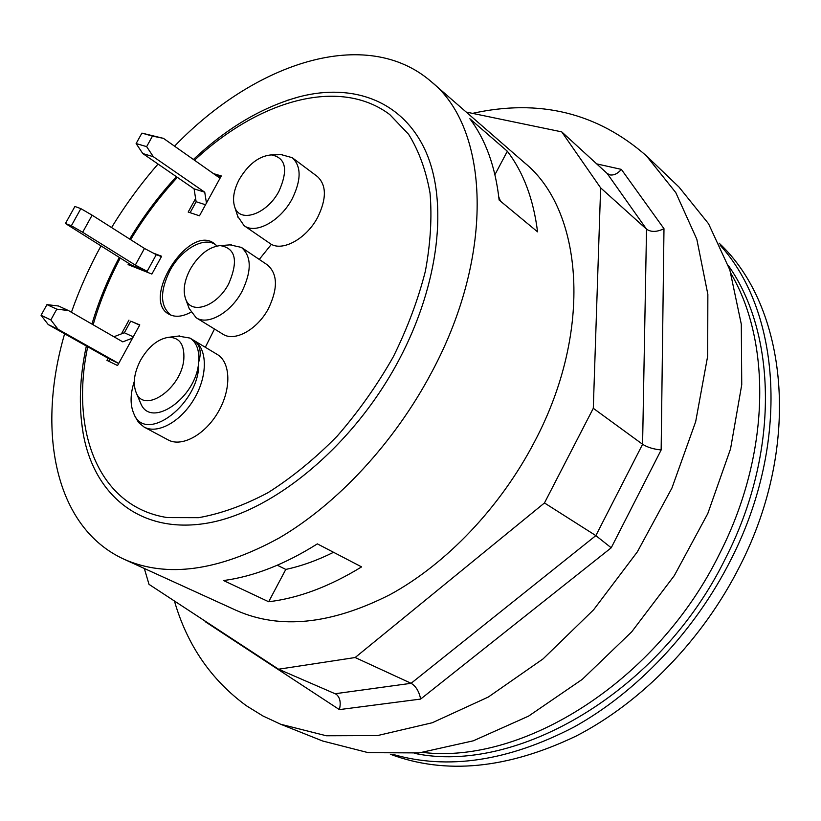 <?xml version="1.0" encoding="UTF-8"?>
<svg xmlns="http://www.w3.org/2000/svg" width="821" height="821" viewBox="0 0 821 821"><rect width="100%" height="100%" fill="white"/><g stroke="black" fill="none" stroke-linecap="round" stroke-linejoin="round"><path stroke-width="1.23" d="M333.552 552.297C317.306 560.384 301.379 566.1 285.79 569.425L277.313 565.228M498.799 197.009L500.523 201.196M171.045 315.182C160.095 306.469 159.705 291.619 169.896 270.653C181.143 249.327 204.275 236.027 215.79 244.863M133.259 336.826L124.34 332.762L130.703 321.144L139.673 325.116M108.741 361.25L109.84 359.239L118.665 363.498M156.288 254.664L144.465 248.455L92.126 215.184L80.858 208.637L74.906 206.471L65.444 223.507L131.555 265.142L147.154 271.31L156.288 254.664L161.439 256.614M129.923 265.368L130.436 264.444M190.123 212.69L196.127 201.72L205.517 204.757M215.123 174.781L220.962 176.515M507.347 151.238C523.408 172.297 533.476 199.164 537.56 231.84L499.127 200.047C495.463 166.899 485.704 139.806 469.858 118.737L507.347 151.238L494.94 174.657M285.79 569.425L268.672 601.752L223.579 580.55C253.627 576.537 284.887 564.314 317.358 543.871L361.599 566.89C329.57 586.533 298.598 598.16 268.672 601.752M213.491 173.621L221.28 175.94L199.472 215.81L188.194 212.044L195.614 198.508L196.127 201.72M220.028 178.239L163.461 138.359L152.48 136.091L146.651 146.631L153.332 156.708L204.737 192.206L206.451 203.054M204.737 192.206L194.074 188.851L195.614 198.508M163.461 138.359L141.91 133.115L136.122 143.562L142.803 153.558L194.074 188.851M65.444 223.507L71.355 225.765L82.664 232.271L135.321 265.08L147.154 271.31M144.465 248.455L135.321 265.08M153.332 253.114L161.634 256.255L151.875 274.06L128.066 264.629L128.743 263.397M118.706 363.426L58.055 329.283L50.84 319.933L56.793 309.158L68.41 310.533L122.781 341.864L132.561 338.098M113.903 336.754L124.34 332.762M130.703 321.144L139.786 324.911L117.557 365.54L106.925 360.368L108.085 358.243L48.244 324.582L41.05 315.295L46.961 304.622L58.517 306.007L68.41 310.533M121.446 333.87L128.979 320.118M109.84 359.239L108.085 358.243M81.392 420.752L83.147 433.324C93.881 494.591 139.96 534.276 206.482 523.275C272.757 512.417 353.533 446.019 399.211 359.495C439.604 283.112 448.163 201.166 425.535 150.961C402.68 100.716 353.071 82.983 299.747 96.652L287.576 100.265M190.852 312.237C182.806 316.567 175.879 317.399 170.05 314.741C138.965 301.245 189.589 221.742 214.979 244.145L216.898 246.023M193.92 340.428L217.185 354.405C230.722 362.215 231.594 388.815 218.396 411.66C205.383 434.617 181.81 447.548 168.11 439.902L144.086 427.043C157.704 434.637 181.369 421.409 194.587 398.154C208 375.002 207.364 348.186 193.92 340.428L193.12 339.976M241.405 247.408L267.4 264.896C277.693 273.814 278.062 288.315 268.529 308.419C257.548 329.529 234.611 342.172 222.85 334.147L196.157 317.748C207.826 325.721 230.875 312.719 242.072 291.301C251.821 270.92 251.595 256.285 241.405 247.408L230.106 244.874M292.245 157.694L317.347 176.494C326.563 185.064 326.707 198.62 317.768 217.144C306.418 239.065 281.572 252.355 269.873 243.375L244.104 225.672C255.7 234.601 280.679 220.921 292.255 198.682C301.379 179.891 301.379 166.232 292.245 157.694L281.377 154.676M190.246 269.206C198.703 254.91 208.657 247.039 220.09 245.602C235.689 248.055 238.562 260.791 228.69 283.809C217.001 306.51 191.129 315.285 185.669 299.101C182.744 290.665 184.263 280.7 190.246 269.206M189.169 308.511L196.157 317.748M140.607 360.142C148.468 346.698 157.714 339.104 168.356 337.339C179.409 337.174 184.571 344.379 183.832 358.962C181.831 388.323 144.239 414.4 136.194 392.695C132.643 383.592 134.11 372.734 140.607 360.142M189.959 338.078L193.571 340.243C200.119 344.717 201.812 352.045 198.651 362.235C199.585 350.495 196.681 342.449 189.959 338.078L178.342 336.097M134.275 381.457C130.2 394.142 130.036 404.845 133.792 413.558C145.645 445.331 201.073 402.464 198.651 362.235C196.393 398.072 150.376 429.629 140.586 403.06L140.114 401.931M239.322 179.296C248.414 164.128 259.077 155.99 271.299 154.892C285.841 157.642 288.417 169.701 279.048 191.057C267.071 214.394 239.455 223.681 234.642 206.728C232.261 198.928 233.821 189.784 239.322 179.296M237.731 216.344L244.104 225.672M134.983 416.329L138.585 422.497L144.086 427.043M41.05 315.295L50.84 319.933M48.244 324.582L58.055 329.283M46.961 304.622L56.793 309.158M80.858 208.637L71.355 225.765M92.126 215.184L82.664 232.271M466.205 112.056L561.738 131.873L600.633 187.855L593.296 408.304L544.467 502.955L355.154 657.529L278.565 669.218L149.012 584.357L144.322 568.46M124.084 559.245L236.407 610.455C279.879 629.717 331.017 624.473 389.831 594.732C446.152 564.119 500.4 507.388 534.635 441.565C593.521 330.268 582.992 209.94 524.465 162.702L431.302 81.71C488.885 127.737 495.761 252.93 431.764 372.108C394.552 442.509 337.226 504.094 279.058 538.042C218.417 571.108 166.766 578.169 124.084 559.245C54.33 527.431 36.391 430.337 64.623 333.798M205.106 621.6L339.381 709.611C341.115 702.56 340.038 697.419 336.158 694.197L278.565 669.218M339.381 709.611L420.65 699.071C419.12 691.456 415.939 686.202 411.105 683.298L355.154 657.529M420.65 699.071L611.224 547.792L595.851 535.61L544.467 502.955M611.224 547.792L661.151 449.959C653.629 449.241 647.441 447.353 642.586 444.274L593.296 408.304M661.151 449.959L663.984 228.69C656.882 232.127 651.063 232.281 646.527 229.172L600.633 187.855M663.984 228.69L621.353 169.383C617.761 173.631 613.975 175.478 610.003 174.914L607.181 173.488L561.738 131.873M472.527 113.37C539.233 98.602 597.175 112.734 646.353 155.785L675.796 192.617L696.824 239.25L707.856 294.39L707.681 356.078L695.674 421.676L671.927 488.064L637.353 551.856L593.624 609.777L543.061 658.904L488.341 697.019L432.277 722.747L377.516 735.575L326.358 735.77L280.638 724.235L262.864 715.933L246.454 705.803C211.202 680.045 187.198 645.111 174.421 601.003M205.322 347.283L214.486 329.016M259.262 259.415L271.423 244.299M280.638 724.235L322.622 740.994L368.28 752.672L419.1 752.908L473.286 740.819L528.539 716.138L582.263 679.367L631.718 631.821L674.298 575.634L707.784 513.587L730.546 448.871L741.743 384.731L741.301 324.223L729.838 269.914L708.554 223.753L678.998 187.044L646.353 155.785M71.427 312.267C79.278 289.731 89.099 267.667 100.891 246.074M111.584 227.55C125.367 204.922 140.853 183.76 158.043 164.056M174.565 146.189C254.633 62.807 366.125 25.133 431.302 81.71M422.989 752.447C523.203 764.567 657.313 681.266 719.709 553.508C770.509 453.972 771.473 342.501 731.029 273.639M728.371 265.573C776.502 333.305 779.888 451.889 725.826 557.705C660.443 692.113 516.101 774.942 414.554 753.36M720.099 245.212C780.412 311.077 791.034 442.252 730.823 559.84C694.894 631.041 636.87 692.195 573.869 727.108C508.148 761.211 447.722 770.272 392.592 754.283M719.145 243.18C786.805 306.141 802.856 443.083 739.865 566.049C702.766 639.713 641.724 702.283 576.075 736.088C507.511 768.856 445.598 774.911 390.344 754.253M152.48 136.091L141.91 133.115M146.651 146.631L136.122 143.562M153.332 156.708L142.803 153.558M194.495 160.239C258.307 100.47 339.237 76.61 389.718 114.519L408.591 134.295C418.854 150.797 426.007 170.399 430.04 193.109C432.092 217.319 430.532 243.385 425.35 271.289C418.074 299.778 407.411 328.256 393.341 356.725C377.137 385.285 358.418 411.732 337.215 436.084C315.007 458.662 291.927 477.535 267.985 492.682C244.053 505.397 220.911 513.73 198.559 517.682L167.463 517.599C98.325 507.019 69.939 430.974 87.714 346.78M93.153 324.788C99.68 302.179 108.711 279.951 120.225 258.102M130.631 239.66C144.239 217.083 159.828 196.322 177.398 177.377M607.181 173.488L646.527 229.172L642.586 444.274L595.851 535.61L411.105 683.298L335.255 693.714M621.353 169.383L596.713 163.892M299.747 96.652C262.515 106.853 227.078 127.789 193.417 159.479M176.392 176.679C158.853 195.696 143.285 216.487 129.677 239.055M119.25 257.496C107.725 279.273 98.623 301.481 91.942 324.1M86.359 346.021C79.637 377.096 78.57 406.19 83.147 433.324M185.669 299.101L189.589 309.64M220.09 245.602L231.317 244.781M136.194 392.695L140.586 403.06M168.356 337.339L179.563 335.943M234.642 206.728L238.09 217.473M271.299 154.892L282.547 154.646M133.792 413.558L135.568 417.663"/></g></svg>
